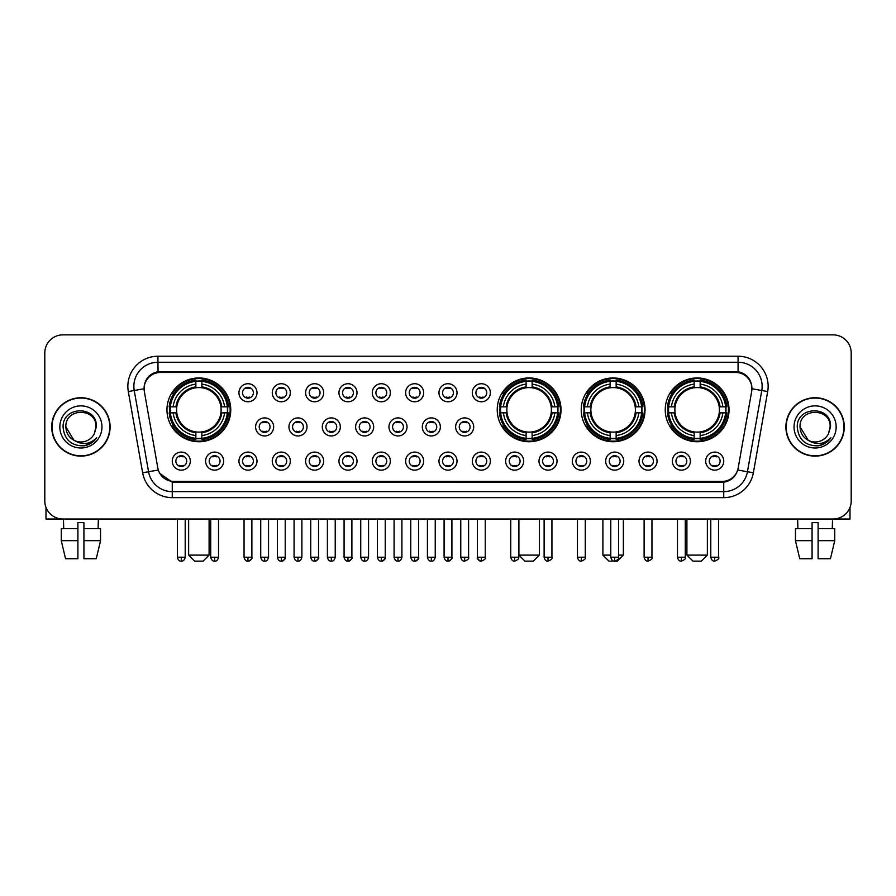 <?xml version="1.0" encoding="UTF-8"?>
<svg xmlns="http://www.w3.org/2000/svg" width="896" height="896" viewBox="0 0 896 896"><rect width="100%" height="100%" fill="white"/><g stroke="black" fill="none" stroke-linecap="round" stroke-linejoin="round"><path stroke-width="1.34" d="M497.224 409.842A31.898 31.898 0 0 0 529.122 441.739A31.898 31.898 0 0 0 561.019 409.842A31.898 31.898 0 0 0 529.122 377.955A31.898 31.898 0 0 0 497.224 409.842M581.235 409.842A31.898 31.898 0 0 0 613.133 441.739A31.898 31.898 0 0 0 645.03 409.842A31.898 31.898 0 0 0 613.133 377.955A31.898 31.898 0 0 0 581.235 409.842M665.246 409.842A31.898 31.898 0 0 0 697.144 441.739A31.898 31.898 0 0 0 729.042 409.842A31.898 31.898 0 0 0 697.144 377.955A31.898 31.898 0 0 0 665.246 409.842M166.958 409.842A31.898 31.898 0 0 0 198.856 441.739A31.898 31.898 0 0 0 230.754 409.842A31.898 31.898 0 0 0 198.856 377.955A31.898 31.898 0 0 0 166.958 409.842M223.653 461.115A9.027 9.027 0 0 1 214.626 470.142A9.027 9.027 0 0 1 205.598 461.115A9.027 9.027 0 0 1 214.626 452.088A9.027 9.027 0 0 1 223.653 461.115M209.205 461.115A5.421 5.421 0 0 0 214.626 466.536A5.421 5.421 0 0 0 220.046 461.115A5.421 5.421 0 0 0 214.626 455.706A5.421 5.421 0 0 0 209.205 461.115M256.995 461.115A9.027 9.027 0 0 1 247.968 470.142A9.027 9.027 0 0 1 238.941 461.115A9.027 9.027 0 0 1 247.968 452.088A9.027 9.027 0 0 1 256.995 461.115M242.547 461.115A5.421 5.421 0 0 0 247.968 466.536A5.421 5.421 0 0 0 253.378 461.115A5.421 5.421 0 0 0 247.968 455.706A5.421 5.421 0 0 0 242.547 461.115M290.326 461.115A9.027 9.027 0 0 1 281.299 470.142A9.027 9.027 0 0 1 272.272 461.115A9.027 9.027 0 0 1 281.299 452.088A9.027 9.027 0 0 1 290.326 461.115M275.89 461.115A5.421 5.421 0 0 0 281.299 466.536A5.421 5.421 0 0 0 286.72 461.115A5.421 5.421 0 0 0 281.299 455.706A5.421 5.421 0 0 0 275.89 461.115M323.669 461.115A9.027 9.027 0 0 1 314.642 470.142A9.027 9.027 0 0 1 305.614 461.115A9.027 9.027 0 0 1 314.642 452.088A9.027 9.027 0 0 1 323.669 461.115M309.232 461.115A5.421 5.421 0 0 0 314.642 466.536A5.421 5.421 0 0 0 320.062 461.115A5.421 5.421 0 0 0 314.642 455.706A5.421 5.421 0 0 0 309.232 461.115M357.011 461.115A9.027 9.027 0 0 1 347.984 470.142A9.027 9.027 0 0 1 338.957 461.115A9.027 9.027 0 0 1 347.984 452.088A9.027 9.027 0 0 1 357.011 461.115M342.563 461.115A5.421 5.421 0 0 0 347.984 466.536A5.421 5.421 0 0 0 353.394 461.115A5.421 5.421 0 0 0 347.984 455.706A5.421 5.421 0 0 0 342.563 461.115M390.354 461.115A9.027 9.027 0 0 1 381.326 470.142A9.027 9.027 0 0 1 372.299 461.115A9.027 9.027 0 0 1 381.326 452.088A9.027 9.027 0 0 1 390.354 461.115M375.906 461.115A5.421 5.421 0 0 0 381.326 466.536A5.421 5.421 0 0 0 386.736 461.115A5.421 5.421 0 0 0 381.326 455.706A5.421 5.421 0 0 0 375.906 461.115M423.685 461.115A9.027 9.027 0 0 1 414.658 470.142A9.027 9.027 0 0 1 405.63 461.115A9.027 9.027 0 0 1 414.658 452.088A9.027 9.027 0 0 1 423.685 461.115M409.248 461.115A5.421 5.421 0 0 0 414.658 466.536A5.421 5.421 0 0 0 420.078 461.115A5.421 5.421 0 0 0 414.658 455.706A5.421 5.421 0 0 0 409.248 461.115M457.027 461.115A9.027 9.027 0 0 1 448 470.142A9.027 9.027 0 0 1 438.973 461.115A9.027 9.027 0 0 1 448 452.088A9.027 9.027 0 0 1 457.027 461.115M442.579 461.115A5.421 5.421 0 0 0 448 466.536A5.421 5.421 0 0 0 453.421 461.115A5.421 5.421 0 0 0 448 455.706A5.421 5.421 0 0 0 442.579 461.115M490.37 461.115A9.027 9.027 0 0 1 481.342 470.142A9.027 9.027 0 0 1 472.315 461.115A9.027 9.027 0 0 1 481.342 452.088A9.027 9.027 0 0 1 490.37 461.115M475.922 461.115A5.421 5.421 0 0 0 481.342 466.536A5.421 5.421 0 0 0 486.752 461.115A5.421 5.421 0 0 0 481.342 455.706A5.421 5.421 0 0 0 475.922 461.115M523.701 461.115A9.027 9.027 0 0 1 514.674 470.142A9.027 9.027 0 0 1 505.646 461.115A9.027 9.027 0 0 1 514.674 452.088A9.027 9.027 0 0 1 523.701 461.115M509.264 461.115A5.421 5.421 0 0 0 514.674 466.536A5.421 5.421 0 0 0 520.094 461.115A5.421 5.421 0 0 0 514.674 455.706A5.421 5.421 0 0 0 509.264 461.115M557.043 461.115A9.027 9.027 0 0 1 548.016 470.142A9.027 9.027 0 0 1 538.989 461.115A9.027 9.027 0 0 1 548.016 452.088A9.027 9.027 0 0 1 557.043 461.115M542.606 461.115A5.421 5.421 0 0 0 548.016 466.536A5.421 5.421 0 0 0 553.437 461.115A5.421 5.421 0 0 0 548.016 455.706A5.421 5.421 0 0 0 542.606 461.115M590.386 461.115A9.027 9.027 0 0 1 581.358 470.142A9.027 9.027 0 0 1 572.331 461.115A9.027 9.027 0 0 1 581.358 452.088A9.027 9.027 0 0 1 590.386 461.115M575.938 461.115A5.421 5.421 0 0 0 581.358 466.536A5.421 5.421 0 0 0 586.768 461.115A5.421 5.421 0 0 0 581.358 455.706A5.421 5.421 0 0 0 575.938 461.115M623.728 461.115A9.027 9.027 0 0 1 614.701 470.142A9.027 9.027 0 0 1 605.674 461.115A9.027 9.027 0 0 1 614.701 452.088A9.027 9.027 0 0 1 623.728 461.115M609.28 461.115A5.421 5.421 0 0 0 614.701 466.536A5.421 5.421 0 0 0 620.11 461.115A5.421 5.421 0 0 0 614.701 455.706A5.421 5.421 0 0 0 609.28 461.115M657.059 461.115A9.027 9.027 0 0 1 648.032 470.142A9.027 9.027 0 0 1 639.005 461.115A9.027 9.027 0 0 1 648.032 452.088A9.027 9.027 0 0 1 657.059 461.115M642.622 461.115A5.421 5.421 0 0 0 648.032 466.536A5.421 5.421 0 0 0 653.453 461.115A5.421 5.421 0 0 0 648.032 455.706A5.421 5.421 0 0 0 642.622 461.115M690.402 461.115A9.027 9.027 0 0 1 681.374 470.142A9.027 9.027 0 0 1 672.347 461.115A9.027 9.027 0 0 1 681.374 452.088A9.027 9.027 0 0 1 690.402 461.115M675.954 461.115A5.421 5.421 0 0 0 681.374 466.536A5.421 5.421 0 0 0 686.795 461.115A5.421 5.421 0 0 0 681.374 455.706A5.421 5.421 0 0 0 675.954 461.115M723.744 461.115A9.027 9.027 0 0 1 714.717 470.142A9.027 9.027 0 0 1 705.69 461.115A9.027 9.027 0 0 1 714.717 452.088A9.027 9.027 0 0 1 723.744 461.115M709.296 461.115A5.421 5.421 0 0 0 714.717 466.536A5.421 5.421 0 0 0 720.126 461.115A5.421 5.421 0 0 0 714.717 455.706A5.421 5.421 0 0 0 709.296 461.115M190.31 461.115A9.027 9.027 0 0 1 181.283 470.142A9.027 9.027 0 0 1 172.256 461.115A9.027 9.027 0 0 1 181.283 452.088A9.027 9.027 0 0 1 190.31 461.115M175.874 461.115A5.421 5.421 0 0 0 181.283 466.536A5.421 5.421 0 0 0 186.704 461.115A5.421 5.421 0 0 0 181.283 455.706A5.421 5.421 0 0 0 175.874 461.115M273.661 426.933A9.027 9.027 0 0 1 264.634 435.96A9.027 9.027 0 0 1 255.606 426.933A9.027 9.027 0 0 1 264.634 417.906A9.027 9.027 0 0 1 273.661 426.933M259.213 426.933A5.421 5.421 0 0 0 264.634 432.354A5.421 5.421 0 0 0 270.054 426.933A5.421 5.421 0 0 0 264.634 421.523A5.421 5.421 0 0 0 259.213 426.933M307.003 426.933A9.027 9.027 0 0 1 297.976 435.96A9.027 9.027 0 0 1 288.949 426.933A9.027 9.027 0 0 1 297.976 417.906A9.027 9.027 0 0 1 307.003 426.933M292.555 426.933A5.421 5.421 0 0 0 297.976 432.354A5.421 5.421 0 0 0 303.386 426.933A5.421 5.421 0 0 0 297.976 421.523A5.421 5.421 0 0 0 292.555 426.933M340.334 426.933A9.027 9.027 0 0 1 331.307 435.96A9.027 9.027 0 0 1 322.291 426.933A9.027 9.027 0 0 1 331.307 417.906A9.027 9.027 0 0 1 340.334 426.933M325.898 426.933A5.421 5.421 0 0 0 331.307 432.354A5.421 5.421 0 0 0 336.728 426.933A5.421 5.421 0 0 0 331.307 421.523A5.421 5.421 0 0 0 325.898 426.933M373.677 426.933A9.027 9.027 0 0 1 364.65 435.96A9.027 9.027 0 0 1 355.622 426.933A9.027 9.027 0 0 1 364.65 417.906A9.027 9.027 0 0 1 373.677 426.933M359.24 426.933A5.421 5.421 0 0 0 364.65 432.354A5.421 5.421 0 0 0 370.07 426.933A5.421 5.421 0 0 0 364.65 421.523A5.421 5.421 0 0 0 359.24 426.933M407.019 426.933A9.027 9.027 0 0 1 397.992 435.96A9.027 9.027 0 0 1 388.965 426.933A9.027 9.027 0 0 1 397.992 417.906A9.027 9.027 0 0 1 407.019 426.933M392.571 426.933A5.421 5.421 0 0 0 397.992 432.354A5.421 5.421 0 0 0 403.413 426.933A5.421 5.421 0 0 0 397.992 421.523A5.421 5.421 0 0 0 392.571 426.933M440.362 426.933A9.027 9.027 0 0 1 431.334 435.96A9.027 9.027 0 0 1 422.307 426.933A9.027 9.027 0 0 1 431.334 417.906A9.027 9.027 0 0 1 440.362 426.933M425.914 426.933A5.421 5.421 0 0 0 431.334 432.354A5.421 5.421 0 0 0 436.744 426.933A5.421 5.421 0 0 0 431.334 421.523A5.421 5.421 0 0 0 425.914 426.933M473.693 426.933A9.027 9.027 0 0 1 464.666 435.96A9.027 9.027 0 0 1 455.638 426.933A9.027 9.027 0 0 1 464.666 417.906A9.027 9.027 0 0 1 473.693 426.933M459.256 426.933A5.421 5.421 0 0 0 464.666 432.354A5.421 5.421 0 0 0 470.086 426.933A5.421 5.421 0 0 0 464.666 421.523A5.421 5.421 0 0 0 459.256 426.933M256.995 392.75A9.027 9.027 0 0 1 247.968 401.778A9.027 9.027 0 0 1 238.941 392.75A9.027 9.027 0 0 1 247.968 383.723A9.027 9.027 0 0 1 256.995 392.75M242.547 392.75A5.421 5.421 0 0 0 247.968 398.171A5.421 5.421 0 0 0 253.378 392.75A5.421 5.421 0 0 0 247.968 387.341A5.421 5.421 0 0 0 242.547 392.75M290.326 392.75A9.027 9.027 0 0 1 281.299 401.778A9.027 9.027 0 0 1 272.272 392.75A9.027 9.027 0 0 1 281.299 383.723A9.027 9.027 0 0 1 290.326 392.75M275.89 392.75A5.421 5.421 0 0 0 281.299 398.171A5.421 5.421 0 0 0 286.72 392.75A5.421 5.421 0 0 0 281.299 387.341A5.421 5.421 0 0 0 275.89 392.75M323.669 392.75A9.027 9.027 0 0 1 314.642 401.778A9.027 9.027 0 0 1 305.614 392.75A9.027 9.027 0 0 1 314.642 383.723A9.027 9.027 0 0 1 323.669 392.75M309.232 392.75A5.421 5.421 0 0 0 314.642 398.171A5.421 5.421 0 0 0 320.062 392.75A5.421 5.421 0 0 0 314.642 387.341A5.421 5.421 0 0 0 309.232 392.75M357.011 392.75A9.027 9.027 0 0 1 347.984 401.778A9.027 9.027 0 0 1 338.957 392.75A9.027 9.027 0 0 1 347.984 383.723A9.027 9.027 0 0 1 357.011 392.75M342.563 392.75A5.421 5.421 0 0 0 347.984 398.171A5.421 5.421 0 0 0 353.394 392.75A5.421 5.421 0 0 0 347.984 387.341A5.421 5.421 0 0 0 342.563 392.75M390.354 392.75A9.027 9.027 0 0 1 381.326 401.778A9.027 9.027 0 0 1 372.299 392.75A9.027 9.027 0 0 1 381.326 383.723A9.027 9.027 0 0 1 390.354 392.75M375.906 392.75A5.421 5.421 0 0 0 381.326 398.171A5.421 5.421 0 0 0 386.736 392.75A5.421 5.421 0 0 0 381.326 387.341A5.421 5.421 0 0 0 375.906 392.75M423.685 392.75A9.027 9.027 0 0 1 414.658 401.778A9.027 9.027 0 0 1 405.63 392.75A9.027 9.027 0 0 1 414.658 383.723A9.027 9.027 0 0 1 423.685 392.75M409.248 392.75A5.421 5.421 0 0 0 414.658 398.171A5.421 5.421 0 0 0 420.078 392.75A5.421 5.421 0 0 0 414.658 387.341A5.421 5.421 0 0 0 409.248 392.75M457.027 392.75A9.027 9.027 0 0 1 448 401.778A9.027 9.027 0 0 1 438.973 392.75A9.027 9.027 0 0 1 448 383.723A9.027 9.027 0 0 1 457.027 392.75M442.579 392.75A5.421 5.421 0 0 0 448 398.171A5.421 5.421 0 0 0 453.421 392.75A5.421 5.421 0 0 0 448 387.341A5.421 5.421 0 0 0 442.579 392.75M490.37 392.75A9.027 9.027 0 0 1 481.342 401.778A9.027 9.027 0 0 1 472.315 392.75A9.027 9.027 0 0 1 481.342 383.723A9.027 9.027 0 0 1 490.37 392.75M475.922 392.75A5.421 5.421 0 0 0 481.342 398.171A5.421 5.421 0 0 0 486.752 392.75A5.421 5.421 0 0 0 481.342 387.341A5.421 5.421 0 0 0 475.922 392.75M144.346 391.541A16.251 16.251 0 0 1 160.339 372.478L735.661 372.478A16.251 16.251 0 0 1 751.654 391.541L738.181 467.97A16.251 16.251 0 0 1 722.176 481.398L173.824 481.398A16.251 16.251 0 0 1 157.819 467.97L144.346 391.541M169.826 412.854A29.187 29.187 0 0 1 169.826 406.84M668.114 412.854A29.187 29.187 0 0 1 668.114 406.84M584.102 412.854A29.187 29.187 0 0 1 584.102 406.84M500.091 412.854A29.187 29.187 0 0 1 500.091 406.84M51.722 426.933A29.187 29.187 0 0 0 80.909 456.12A29.187 29.187 0 0 0 110.096 426.933A29.187 29.187 0 0 0 80.909 397.746A29.187 29.187 0 0 0 51.722 426.933M785.904 426.933A29.187 29.187 0 0 0 815.091 456.12A29.187 29.187 0 0 0 844.278 426.933A29.187 29.187 0 0 0 815.091 397.746A29.187 29.187 0 0 0 785.904 426.933M144.166 386.322L144.122 388.752L144.166 386.322C145.421 378.314 150.013 373.464 157.931 371.75L738.069 371.75C745.976 373.453 750.568 378.302 751.834 386.322L751.878 388.752M157.931 356.227L738.069 356.227A30.094 30.094 0 0 1 767.693 391.541L753.368 472.786A30.094 30.094 0 0 1 723.733 497.65L172.267 497.65A30.094 30.094 0 0 1 142.632 472.786L128.307 391.541A30.094 30.094 0 0 1 157.931 356.227L157.931 362.242L738.069 362.242A24.069 24.069 0 0 1 761.768 390.499L747.443 471.733A24.069 24.069 0 0 1 723.733 491.635L172.267 491.635A24.069 24.069 0 0 1 148.557 471.733L134.232 390.499A24.069 24.069 0 0 1 157.931 362.242L158.066 371.728M148.501 376.69L152.824 373.419M152.97 373.341L157.17 371.885M723.733 497.65L723.733 482.194C730.89 481.006 735.515 476.941 737.621 470.008C735.526 476.941 730.901 480.995 723.733 482.194L174.138 482.306L172.267 482.194L159.589 473.278M750.277 380.744L751.834 386.322M851.2 352.912A18.054 18.054 0 0 0 833.146 334.869L62.854 334.869A18.054 18.054 0 0 0 44.8 352.912L44.8 500.954A18.054 18.054 0 0 0 62.854 519.008L833.146 519.008A18.054 18.054 0 0 0 851.2 500.954L851.2 352.912L851.2 500.954M737.688 470.019L747.443 471.733L761.768 390.499L767.693 391.541M44.8 352.912L44.8 500.954M833.146 334.869L62.854 334.869M62.854 519.008L833.146 519.008M109.794 426.933A28.885 28.885 0 0 0 80.909 398.048A28.885 28.885 0 0 0 52.024 426.933A28.885 28.885 0 0 0 80.909 455.829A28.885 28.885 0 0 0 109.794 426.933M73.942 440.272L65.867 426.933C64.938 407.534 96.869 407.534 95.95 426.933L94.304 433.787L96.32 426.933C97.81 405.216 62.418 405.742 63.078 426.933C64.277 439.734 71.333 446.029 84.235 445.827C89.499 444.819 93.666 442.131 96.734 437.763C89.802 444.438 82.264 445.312 74.155 440.384A15.042 15.042 0 0 0 94.304 433.787L95.95 427.146M74.155 440.384C68.891 437.483 66.125 433.003 65.867 426.933M59.842 426.933A21.067 21.067 0 0 0 80.909 448A21.067 21.067 0 0 0 101.965 426.933A21.067 21.067 0 0 0 80.909 405.877A21.067 21.067 0 0 0 59.842 426.933M96.701 437.83L91.358 443.016M91.235 443.094L84.336 445.816M45.998 507.438L45.998 519.008L115.808 519.008M61.275 528.64L61.275 540.68L65.554 558.734L61.275 540.68L61.275 528.64L77.896 528.64L77.896 522.626L83.922 522.626L83.922 528.64L100.542 528.64L100.542 540.68L96.264 558.734L100.542 540.68L83.922 540.68L83.922 528.64L83.922 558.734L96.264 558.734M98.358 519.008L98.101 528.64M77.896 528.64L77.896 558.734L65.554 558.734M61.275 540.68L77.896 540.68M63.459 519.008L63.717 528.64M843.976 426.933A28.885 28.885 0 0 0 815.091 398.048A28.885 28.885 0 0 0 786.206 426.933A28.885 28.885 0 0 0 815.091 455.829A28.885 28.885 0 0 0 843.976 426.933M830.133 427.146L828.486 433.787L830.502 426.933C831.992 405.216 796.6 405.742 797.261 426.933C798.459 439.734 805.515 446.029 818.429 445.827C823.682 444.819 827.848 442.131 830.928 437.763C823.984 444.438 816.458 445.312 808.338 440.384L800.05 426.933C799.131 407.534 831.062 407.534 830.133 426.933L828.486 433.787A15.042 15.042 0 0 1 808.338 440.384C803.085 437.483 800.318 433.003 800.05 426.933M794.035 426.933A21.067 21.067 0 0 0 815.091 448A21.067 21.067 0 0 0 836.158 426.933A21.067 21.067 0 0 0 815.091 405.877A21.067 21.067 0 0 0 794.035 426.933M830.883 437.83L825.552 443.016M825.429 443.094L818.518 445.816M203.067 561.131L194.645 561.131L188.63 555.117L209.093 555.117L203.067 561.131M201.869 438.334L201.869 439.544A29.848 29.848 0 0 0 228.558 412.854L227.349 412.854A28.65 28.65 0 0 1 201.869 438.334L201.869 435.546A25.872 25.872 0 0 0 224.56 412.854L220.92 412.854A22.266 22.266 0 0 0 201.869 387.789L201.869 381.36A28.65 28.65 0 0 1 227.349 406.84L228.558 406.84A29.848 29.848 0 0 0 201.869 380.15L201.869 381.36M170.374 412.854L169.165 412.854A29.848 29.848 0 0 0 195.854 439.544L195.854 438.334A28.65 28.65 0 0 1 170.374 412.854L173.152 412.854A25.872 25.872 0 0 0 195.854 435.546L195.854 431.906A22.266 22.266 0 0 0 220.92 412.854L221.805 412.854A23.15 23.15 0 0 1 201.869 432.802L201.869 435.546M195.854 381.36L195.854 380.15A29.848 29.848 0 0 0 169.165 406.84L170.374 406.84A28.65 28.65 0 0 1 195.854 381.36L195.854 384.149A25.872 25.872 0 0 0 173.152 406.84L176.792 406.84A22.266 22.266 0 0 0 195.854 431.906L195.854 432.802A23.15 23.15 0 0 1 175.907 412.854L173.152 412.854M170.43 412.854A28.582 28.582 0 0 1 170.43 406.84M201.869 381.416A28.582 28.582 0 0 0 195.854 381.416M227.282 406.84A28.582 28.582 0 0 1 227.282 412.854M227.349 406.84L224.56 406.84A25.872 25.872 0 0 0 201.869 384.149M224.56 412.854L227.349 412.854M195.854 435.546L195.854 438.334M220.92 406.84L224.56 406.84M220.92 412.854A22.266 22.266 0 0 1 201.869 431.906L201.869 432.802M195.854 431.906A22.266 22.266 0 0 1 176.792 412.854L175.907 412.854M201.869 438.267A28.582 28.582 0 0 1 195.854 438.267M173.152 406.84L170.374 406.84M195.854 387.744L195.854 384.149M201.869 387.789A22.266 22.266 0 0 0 176.792 406.84L175.907 406.84A23.15 23.15 0 0 1 195.854 386.893M201.869 387.744L201.869 386.893A23.15 23.15 0 0 1 221.805 406.84M173.824 393.602L172.11 393.602A31.293 31.293 0 0 1 230.149 409.842A31.293 31.293 0 0 1 172.11 426.093L173.824 426.093M533.333 561.131L524.91 561.131L518.896 555.117L539.347 555.117L533.333 561.131M532.134 438.334L532.134 439.544A29.848 29.848 0 0 0 558.813 412.854L557.603 412.854A28.65 28.65 0 0 1 532.134 438.334L532.134 435.546A25.872 25.872 0 0 0 554.826 412.854L551.186 412.854A22.266 22.266 0 0 0 532.134 387.789L532.134 381.36A28.65 28.65 0 0 1 557.603 406.84L558.813 406.84A29.848 29.848 0 0 0 532.134 380.15L532.134 381.36M500.64 412.854L499.419 412.854A29.848 29.848 0 0 0 526.109 439.544L526.109 438.334A28.65 28.65 0 0 1 500.64 412.854L503.418 412.854A25.872 25.872 0 0 0 526.109 435.546L526.109 431.906A22.266 22.266 0 0 0 551.186 412.854L552.07 412.854A23.15 23.15 0 0 1 532.134 432.802L532.134 435.546M526.109 381.36L526.109 380.15A29.848 29.848 0 0 0 499.419 406.84L500.64 406.84A28.65 28.65 0 0 1 526.109 381.36L526.109 384.149A25.872 25.872 0 0 0 503.418 406.84L507.058 406.84A22.266 22.266 0 0 0 526.109 431.906L526.109 432.802A23.15 23.15 0 0 1 506.173 412.854L503.418 412.854M500.696 412.854A28.582 28.582 0 0 1 500.696 406.84M532.134 381.416A28.582 28.582 0 0 0 526.109 381.416M557.547 406.84A28.582 28.582 0 0 1 557.547 412.854M557.603 406.84L554.826 406.84A25.872 25.872 0 0 0 532.134 384.149M554.826 412.854L557.603 412.854M526.109 435.546L526.109 438.334M551.186 406.84L554.826 406.84M551.186 412.854A22.266 22.266 0 0 1 532.134 431.906L532.134 432.802M526.109 431.906A22.266 22.266 0 0 1 507.058 412.854L506.173 412.854M532.134 438.267A28.582 28.582 0 0 1 526.109 438.267M503.418 406.84L500.64 406.84M526.109 387.744L526.109 384.149M532.134 387.789A22.266 22.266 0 0 0 507.058 406.84L506.173 406.84A23.15 23.15 0 0 1 526.109 386.893M532.134 387.744L532.134 386.893A23.15 23.15 0 0 1 552.07 406.84M504.078 393.602L502.376 393.602A31.293 31.293 0 0 1 560.414 409.842A31.293 31.293 0 0 1 502.376 426.093L504.078 426.093M618.61 555.117L623.358 555.117L617.344 561.131L608.922 561.131L602.896 555.117L610.781 555.117M616.146 438.334L616.146 439.544A29.848 29.848 0 0 0 642.824 412.854L641.614 412.854A28.65 28.65 0 0 1 616.146 438.334L616.146 435.546A25.872 25.872 0 0 0 638.837 412.854L635.197 412.854A22.266 22.266 0 0 0 616.146 387.789L616.146 381.36A28.65 28.65 0 0 1 641.614 406.84L642.824 406.84A29.848 29.848 0 0 0 616.146 380.15L616.146 381.36M584.64 412.854L583.43 412.854A29.848 29.848 0 0 0 610.12 439.544L610.12 438.334A28.65 28.65 0 0 1 584.64 412.854L587.429 412.854A25.872 25.872 0 0 0 610.12 435.546L610.12 431.906A22.266 22.266 0 0 0 635.197 412.854L636.082 412.854A23.15 23.15 0 0 1 616.146 432.802L616.146 435.546M610.12 381.36L610.12 380.15A29.848 29.848 0 0 0 583.43 406.84L584.64 406.84A28.65 28.65 0 0 1 610.12 381.36L610.12 384.149A25.872 25.872 0 0 0 587.429 406.84L591.069 406.84A22.266 22.266 0 0 0 610.12 431.906L610.12 432.802A23.15 23.15 0 0 1 590.184 412.854L587.429 412.854M584.707 412.854A28.582 28.582 0 0 1 584.707 406.84M616.146 381.416A28.582 28.582 0 0 0 610.12 381.416M641.558 406.84A28.582 28.582 0 0 1 641.558 412.854M641.614 406.84L638.837 406.84A25.872 25.872 0 0 0 616.146 384.149M638.837 412.854L641.614 412.854M610.12 435.546L610.12 438.334M635.197 406.84L638.837 406.84M635.197 412.854A22.266 22.266 0 0 1 616.146 431.906L616.146 432.802M610.12 431.906A22.266 22.266 0 0 1 591.069 412.854L590.184 412.854M616.146 438.267A28.582 28.582 0 0 1 610.12 438.267M587.429 406.84L584.64 406.84M610.12 387.744L610.12 384.149M616.146 387.789A22.266 22.266 0 0 0 591.069 406.84L590.184 406.84A23.15 23.15 0 0 1 610.12 386.893M616.146 387.744L616.146 386.893A23.15 23.15 0 0 1 636.082 406.84M588.09 393.602L586.387 393.602A31.293 31.293 0 0 1 644.426 409.842A31.293 31.293 0 0 1 586.387 426.093L588.09 426.093M701.355 561.131L692.933 561.131L686.907 555.117L707.37 555.117L701.355 561.131M700.146 438.334L700.146 439.544A29.848 29.848 0 0 0 726.835 412.854L725.626 412.854A28.65 28.65 0 0 1 700.146 438.334L700.146 435.546A25.872 25.872 0 0 0 722.848 412.854L719.208 412.854A22.266 22.266 0 0 0 700.146 387.789L700.146 381.36A28.65 28.65 0 0 1 725.626 406.84L726.835 406.84A29.848 29.848 0 0 0 700.146 380.15L700.146 381.36M668.651 412.854L667.442 412.854A29.848 29.848 0 0 0 694.131 439.544L694.131 438.334A28.65 28.65 0 0 1 668.651 412.854L671.44 412.854A25.872 25.872 0 0 0 694.131 435.546L694.131 431.906A22.266 22.266 0 0 0 719.208 412.854L720.093 412.854A23.15 23.15 0 0 1 700.146 432.802L700.146 435.546M694.131 381.36L694.131 380.15A29.848 29.848 0 0 0 667.442 406.84L668.651 406.84A28.65 28.65 0 0 1 694.131 381.36L694.131 384.149A25.872 25.872 0 0 0 671.44 406.84L675.08 406.84A22.266 22.266 0 0 0 694.131 431.906L694.131 432.802A23.15 23.15 0 0 1 674.195 412.854L671.44 412.854M668.718 412.854A28.582 28.582 0 0 1 668.718 406.84M700.146 381.416A28.582 28.582 0 0 0 694.131 381.416M725.57 406.84A28.582 28.582 0 0 1 725.57 412.854M725.626 406.84L722.848 406.84A25.872 25.872 0 0 0 700.146 384.149M722.848 412.854L725.626 412.854M694.131 435.546L694.131 438.334M719.208 406.84L722.848 406.84M719.208 412.854A22.266 22.266 0 0 1 700.146 431.906L700.146 432.802M694.131 431.906A22.266 22.266 0 0 1 675.08 412.854L674.195 412.854M700.146 438.267A28.582 28.582 0 0 1 694.131 438.267M671.44 406.84L668.651 406.84M694.131 387.744L694.131 384.149M700.146 387.789A22.266 22.266 0 0 0 675.08 406.84L674.195 406.84A23.15 23.15 0 0 1 694.131 386.893M700.146 387.744L700.146 386.893A23.15 23.15 0 0 1 720.093 406.84M672.101 393.602L670.398 393.602A31.293 31.293 0 0 1 728.437 409.842A31.293 31.293 0 0 1 670.398 426.093L672.101 426.093M246.165 397.858L246.165 397.006A4.614 4.614 0 0 0 249.771 397.006L249.771 397.858M249.771 387.654L249.771 388.506A4.614 4.614 0 0 0 246.165 388.506L246.165 387.654M279.496 397.858L279.496 397.006A4.614 4.614 0 0 0 283.114 397.006L283.114 397.858M283.114 387.654L283.114 388.506A4.614 4.614 0 0 0 279.496 388.506L279.496 387.654M312.838 397.858L312.838 397.006A4.614 4.614 0 0 0 316.445 397.006L316.445 397.858M316.445 387.654L316.445 388.506A4.614 4.614 0 0 0 312.838 388.506L312.838 387.654M346.181 397.858L346.181 397.006A4.614 4.614 0 0 0 349.787 397.006L349.787 397.858M349.787 387.654L349.787 388.506A4.614 4.614 0 0 0 346.181 388.506L346.181 387.654M379.512 397.858L379.512 397.006A4.614 4.614 0 0 0 383.13 397.006L383.13 397.858M383.13 387.654L383.13 388.506A4.614 4.614 0 0 0 379.512 388.506L379.512 387.654M412.854 397.858L412.854 397.006A4.614 4.614 0 0 0 416.461 397.006L416.461 397.858M416.461 387.654L416.461 388.506A4.614 4.614 0 0 0 412.854 388.506L412.854 387.654M446.197 397.858L446.197 397.006A4.614 4.614 0 0 0 449.803 397.006L449.803 397.858M449.803 387.654L449.803 388.506A4.614 4.614 0 0 0 446.197 388.506L446.197 387.654M479.539 397.858L479.539 397.006A4.614 4.614 0 0 0 483.146 397.006L483.146 397.858M483.146 387.654L483.146 388.506A4.614 4.614 0 0 0 479.539 388.506L479.539 387.654M262.83 432.04L262.83 431.189A4.614 4.614 0 0 0 266.437 431.189L266.437 432.04M266.437 421.826L266.437 422.688A4.614 4.614 0 0 0 262.83 422.688L262.83 421.826M296.173 432.04L296.173 431.189A4.614 4.614 0 0 0 299.779 431.189L299.779 432.04M299.779 421.826L299.779 422.688A4.614 4.614 0 0 0 296.173 422.688L296.173 421.826M329.504 432.04L329.504 431.189A4.614 4.614 0 0 0 333.122 431.189L333.122 432.04M333.122 421.826L333.122 422.688A4.614 4.614 0 0 0 329.504 422.688L329.504 421.826M362.846 432.04L362.846 431.189A4.614 4.614 0 0 0 366.453 431.189L366.453 432.04M366.453 421.826L366.453 422.688A4.614 4.614 0 0 0 362.846 422.688L362.846 421.826M396.189 432.04L396.189 431.189A4.614 4.614 0 0 0 399.795 431.189L399.795 432.04M399.795 421.826L399.795 422.688A4.614 4.614 0 0 0 396.189 422.688L396.189 421.826M429.52 432.04L429.52 431.189A4.614 4.614 0 0 0 433.138 431.189L433.138 432.04M433.138 421.826L433.138 422.688A4.614 4.614 0 0 0 429.52 422.688L429.52 421.826M462.862 432.04L462.862 431.189A4.614 4.614 0 0 0 466.48 431.189L466.48 432.04M466.48 421.826L466.48 422.688A4.614 4.614 0 0 0 462.862 422.688L462.862 421.826M179.48 466.222L179.48 465.371A4.614 4.614 0 0 0 183.086 465.371L183.086 466.222M183.086 456.008L183.086 456.87A4.614 4.614 0 0 0 179.48 456.87L179.48 456.008M850.002 507.438L850.002 519.008L780.192 519.008M795.458 528.64L795.458 540.68L799.736 558.734L795.458 540.68L795.458 528.64L812.078 528.64L812.078 522.626L818.104 522.626L818.104 528.64L834.725 528.64L834.725 540.68L830.446 558.734L834.725 540.68L818.104 540.68L818.104 528.64M832.541 519.008L832.283 528.64M812.078 528.64L812.078 558.734L799.736 558.734M795.458 540.68L812.078 540.68M830.446 558.734L818.104 558.734L818.104 540.68M797.642 519.008L797.899 528.64M212.822 466.222L212.822 465.371A4.614 4.614 0 0 0 216.429 465.371L216.429 466.222M216.429 456.008L216.429 456.87A4.614 4.614 0 0 0 212.822 456.87L212.822 456.008M246.165 466.222L246.165 465.371A4.614 4.614 0 0 0 249.771 465.371L249.771 466.222M249.771 456.008L249.771 456.87A4.614 4.614 0 0 0 246.165 456.87L246.165 456.008M279.496 466.222L279.496 465.371A4.614 4.614 0 0 0 283.114 465.371L283.114 466.222M283.114 456.008L283.114 456.87A4.614 4.614 0 0 0 279.496 456.87L279.496 456.008M312.838 466.222L312.838 465.371A4.614 4.614 0 0 0 316.445 465.371L316.445 466.222M316.445 456.008L316.445 456.87A4.614 4.614 0 0 0 312.838 456.87L312.838 456.008M346.181 466.222L346.181 465.371A4.614 4.614 0 0 0 349.787 465.371L349.787 466.222M349.787 456.008L349.787 456.87A4.614 4.614 0 0 0 346.181 456.87L346.181 456.008M379.512 466.222L379.512 465.371A4.614 4.614 0 0 0 383.13 465.371L383.13 466.222M383.13 456.008L383.13 456.87A4.614 4.614 0 0 0 379.512 456.87L379.512 456.008M412.854 466.222L412.854 465.371A4.614 4.614 0 0 0 416.461 465.371L416.461 466.222M416.461 456.008L416.461 456.87A4.614 4.614 0 0 0 412.854 456.87L412.854 456.008M446.197 466.222L446.197 465.371A4.614 4.614 0 0 0 449.803 465.371L449.803 466.222M449.803 456.008L449.803 456.87A4.614 4.614 0 0 0 446.197 456.87L446.197 456.008M479.539 466.222L479.539 465.371A4.614 4.614 0 0 0 483.146 465.371L483.146 466.222M483.146 456.008L483.146 456.87A4.614 4.614 0 0 0 479.539 456.87L479.539 456.008M512.87 466.222L512.87 465.371A4.614 4.614 0 0 0 516.488 465.371L516.488 466.222M516.488 456.008L516.488 456.87A4.614 4.614 0 0 0 512.87 456.87L512.87 456.008M546.213 466.222L546.213 465.371A4.614 4.614 0 0 0 549.819 465.371L549.819 466.222M549.819 456.008L549.819 456.87A4.614 4.614 0 0 0 546.213 456.87L546.213 456.008M579.555 466.222L579.555 465.371A4.614 4.614 0 0 0 583.162 465.371L583.162 466.222M583.162 456.008L583.162 456.87A4.614 4.614 0 0 0 579.555 456.87L579.555 456.008M612.886 466.222L612.886 465.371A4.614 4.614 0 0 0 616.504 465.371L616.504 466.222M616.504 456.008L616.504 456.87A4.614 4.614 0 0 0 612.886 456.87L612.886 456.008M646.229 466.222L646.229 465.371A4.614 4.614 0 0 0 649.835 465.371L649.835 466.222M649.835 456.008L649.835 456.87A4.614 4.614 0 0 0 646.229 456.87L646.229 456.008M679.571 466.222L679.571 465.371A4.614 4.614 0 0 0 683.178 465.371L683.178 466.222M683.178 456.008L683.178 456.87A4.614 4.614 0 0 0 679.571 456.87L679.571 456.008M712.914 466.222L712.914 465.371A4.614 4.614 0 0 0 716.52 465.371L716.52 466.222M716.52 456.008L716.52 456.87A4.614 4.614 0 0 0 712.914 456.87L712.914 456.008M738.069 356.227L738.069 371.75M128.307 391.541L134.232 390.499A24.069 24.069 0 0 1 133.862 386.322M134.232 390.499L144.099 388.752M172.267 497.65L172.267 482.194M142.632 472.786L158.312 470.019M751.901 388.752L761.768 390.499M747.443 471.733L753.368 472.786M195.854 438.547A28.851 28.851 0 0 0 201.869 438.547M227.55 412.854A28.851 28.851 0 0 0 227.55 406.84M201.869 381.147A28.851 28.851 0 0 0 195.854 381.147M526.109 438.547A28.851 28.851 0 0 0 532.134 438.547M557.816 412.854A28.851 28.851 0 0 0 557.816 406.84M532.134 381.147A28.851 28.851 0 0 0 526.109 381.147M610.12 438.547A28.851 28.851 0 0 0 616.146 438.547M641.827 412.854A28.851 28.851 0 0 0 641.827 406.84M616.146 381.147A28.851 28.851 0 0 0 610.12 381.147M694.131 438.547A28.851 28.851 0 0 0 700.146 438.547M725.838 412.854A28.851 28.851 0 0 0 725.838 406.84M700.146 381.147A28.851 28.851 0 0 0 694.131 381.147M264.634 557.222L260.725 557.222C261.408 560.011 262.707 561.322 264.634 561.131L264.634 557.222L268.542 557.222L268.542 519.008M297.976 557.222L294.067 557.222C294.739 560.011 296.05 561.322 297.976 561.131L297.976 557.222L301.885 557.222L301.885 519.008M331.307 557.222L327.398 557.222C328.082 560.011 329.392 561.322 331.307 561.131L331.307 557.222L335.227 557.222L335.227 519.008M364.65 557.222L360.741 557.222C361.424 560.011 362.723 561.322 364.65 561.131L364.65 557.222L368.558 557.222L368.558 519.008M397.992 557.222L394.083 557.222C394.766 560.011 396.066 561.322 397.992 561.131L397.992 557.222L401.901 557.222L401.901 519.008M431.334 557.222L427.414 557.222C428.098 560.011 429.408 561.322 431.334 561.131L431.334 557.222L435.243 557.222L435.243 519.008M464.666 557.222L460.757 557.222C461.44 560.011 462.739 561.322 464.666 561.131L464.666 557.222L468.586 557.222L468.586 519.008M181.283 557.222L177.374 557.222C178.058 560.011 179.357 561.322 181.283 561.131L181.283 557.222L185.203 557.222L185.203 519.008M214.626 557.222L210.717 557.222C211.4 560.011 212.699 561.322 214.626 561.131L214.626 557.222L218.534 557.222L218.534 519.008M247.968 557.222L244.048 557.222C244.731 560.011 246.042 561.322 247.968 561.131L247.968 557.222L251.877 557.222C252.672 558.477 251.362 559.776 247.968 561.131C249.894 561.322 251.194 560.011 251.877 557.222L251.877 519.008M281.299 557.222L277.39 557.222C278.074 560.011 279.384 561.322 281.299 561.131L281.299 557.222L285.219 557.222C286.014 558.477 284.704 559.776 281.299 561.131C283.226 561.322 284.536 560.011 285.219 557.222L285.219 519.008M314.642 557.222L310.733 557.222C311.416 560.011 312.715 561.322 314.642 561.131L314.642 557.222L318.55 557.222C319.346 558.477 318.046 559.776 314.642 561.131C316.568 561.322 317.867 560.011 318.55 557.222L318.55 519.008M347.984 557.222L344.075 557.222C344.758 560.011 346.058 561.322 347.984 561.131L347.984 557.222L351.893 557.222C352.688 558.477 351.389 559.776 347.984 561.131C349.91 561.322 351.21 560.011 351.893 557.222L351.893 519.008M381.326 557.222L377.406 557.222C378.09 560.011 379.4 561.322 381.326 561.131L381.326 557.222L385.235 557.222C386.03 558.477 384.72 559.776 381.326 561.131C383.242 561.322 384.552 560.011 385.235 557.222L385.235 519.008M414.658 557.222L410.749 557.222C411.432 560.011 412.731 561.322 414.658 561.131L414.658 557.222L418.578 557.222C419.362 558.477 418.062 559.776 414.658 561.131C416.584 561.322 417.894 560.011 418.578 557.222L418.578 519.008M448 557.222L444.091 557.222L444.091 519.008L444.091 557.222C444.774 560.011 446.074 561.322 448 561.131L448 557.222L451.909 557.222C452.704 558.477 451.405 559.776 448 561.131C449.926 561.322 451.226 560.011 451.909 557.222L451.909 519.008M481.342 557.222L477.422 557.222C476.638 558.477 477.938 559.776 481.342 561.131L481.342 557.222L485.251 557.222L485.251 519.008M514.674 557.222L510.765 557.222C511.448 560.011 512.758 561.322 514.674 561.131L514.674 557.222L518.594 557.222L518.594 519.008M548.016 557.222L544.107 557.222C544.79 560.011 546.09 561.322 548.016 561.131L548.016 557.222L551.925 557.222L551.925 519.008M581.358 557.222L577.45 557.222C578.133 560.011 579.432 561.322 581.358 561.131L581.358 557.222L585.267 557.222L585.267 519.008M614.701 557.222L610.781 557.222C611.464 560.011 612.774 561.322 614.701 561.131L614.701 557.222L618.61 557.222L618.61 519.008M648.032 557.222L644.123 557.222C644.806 560.011 646.106 561.322 648.032 561.131L648.032 557.222L651.952 557.222L651.952 519.008M681.374 557.222L677.466 557.222C678.149 560.011 679.448 561.322 681.374 561.131L681.374 557.222L685.283 557.222L685.283 519.008M714.717 557.222L710.797 557.222C711.48 560.011 712.79 561.322 714.717 561.131L714.717 557.222L718.626 557.222L718.626 519.008M209.093 519.008L209.093 555.117M188.63 519.008L188.63 555.117M539.347 519.008L539.347 555.117M518.896 519.008L518.896 555.117M623.358 519.008L623.358 555.117M602.896 519.008L602.896 555.117M707.37 519.008L707.37 555.117M686.907 519.008L686.907 555.117M477.422 557.222L477.422 519.008L477.422 557.222C478.106 560.011 479.416 561.322 481.342 561.131C484.736 559.776 486.046 558.477 485.251 557.222M260.725 557.222L260.725 519.008M268.542 557.222C267.859 560.011 266.56 561.322 264.634 561.131M294.067 557.222L294.067 519.008M301.885 557.222C301.202 560.011 299.902 561.322 297.976 561.131M327.398 557.222L327.398 519.008M335.227 557.222C334.544 560.011 333.234 561.322 331.307 561.131M360.741 557.222L360.741 519.008M368.558 557.222C367.886 560.011 366.576 561.322 364.65 561.131M394.083 557.222L394.083 519.008M401.901 557.222C401.218 560.011 399.918 561.322 397.992 561.131M427.414 557.222L427.414 519.008M435.243 557.222C434.56 560.011 433.261 561.322 431.334 561.131M460.757 557.222L460.757 519.008M468.586 557.222C469.37 558.477 468.07 559.776 464.666 561.131M177.374 557.222L177.374 519.008M185.203 557.222C184.52 560.011 183.21 561.322 181.283 561.131M210.717 557.222L210.717 519.008M218.534 557.222C217.851 560.011 216.552 561.322 214.626 561.131M244.048 557.222L244.048 519.008M277.39 557.222L277.39 519.008M310.733 557.222L310.733 519.008M344.075 557.222L344.075 519.008M377.406 557.222L377.406 519.008M410.749 557.222L410.749 519.008M510.765 557.222L510.765 519.008M518.594 557.222C519.389 558.477 518.078 559.776 514.674 561.131M544.107 557.222L544.107 519.008M551.925 557.222C552.72 558.477 551.421 559.776 548.016 561.131M577.45 557.222L577.45 519.008M585.267 557.222C586.062 558.477 584.763 559.776 581.358 561.131M610.781 557.222L610.781 519.008M618.61 557.222C619.405 558.477 618.094 559.776 614.701 561.131M644.123 557.222L644.123 519.008M651.952 557.222C652.736 558.477 651.437 559.776 648.032 561.131M677.466 557.222L677.466 519.008M685.283 557.222C686.078 558.477 684.779 559.776 681.374 561.131M710.797 557.222L710.797 519.008M718.626 557.222C719.421 558.477 718.11 559.776 714.717 561.131"/></g></svg>
